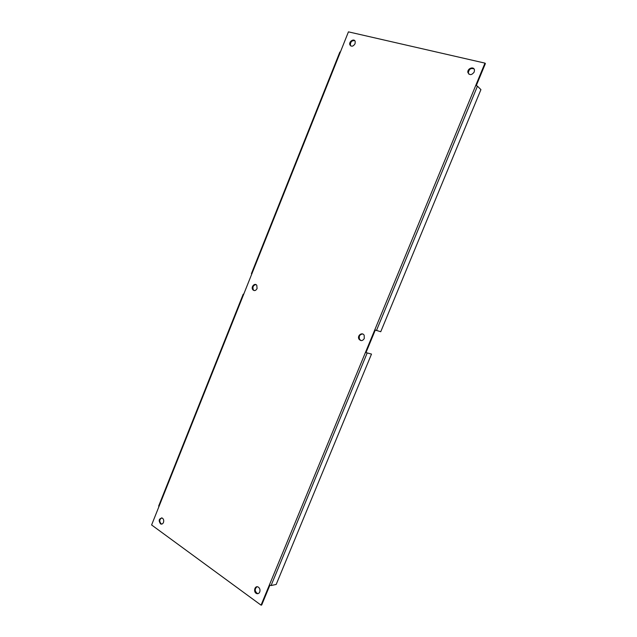 <?xml version="1.0" encoding="UTF-8"?>
<svg xmlns="http://www.w3.org/2000/svg" width="637" height="637" viewBox="0 0 637 637"><rect width="100%" height="100%" fill="white"/><g stroke="black" fill="none" stroke-linecap="round" stroke-linejoin="round"><path stroke-width="0.96" d="M364.292 338.494C362.628 341.034 360.861 341.257 358.997 339.171C356.839 335.675 362.302 331.582 364.173 335.317L364.292 338.494M362.692 333.995C359.714 334.393 358.663 336.169 359.539 339.306L361.028 340.596M257.069 288.577C255.795 290.775 254.362 291.149 252.778 289.716C250.62 287.024 254.856 282.398 256.807 285.328L257.069 288.577M255.963 284.612C253.208 285.217 252.348 286.976 253.383 289.891L254.235 290.591M259.737 592.004C258.996 593.509 257.921 594.01 256.52 593.517C253.088 592.139 254.76 585.236 258.104 586.988C259.824 588.118 260.366 589.79 259.737 592.004M257.014 586.765C254.609 588.867 254.657 591.072 257.165 593.373L258.24 593.58M163.462 522.475C162.761 523.925 161.798 524.41 160.564 523.925C158.318 520.501 158.884 518.55 162.268 518.056C163.637 519.044 164.035 520.517 163.462 522.475M161.615 517.849C159.314 519.625 159.194 521.631 161.249 523.869L161.894 524.06M474.215 71.989C471.714 75.285 469.612 75.461 467.9 72.522C467.025 68.525 473.936 65.89 474.469 70.046L474.215 71.989M473.976 68.876C470.711 67.848 468.832 69.21 468.338 72.96L468.84 74.123M355.064 43.73C353.185 46.573 351.449 46.931 349.864 44.805C348.59 41.532 354.212 38.005 355.207 41.469L355.064 43.73M354.801 40.728C351.831 40.354 350.358 41.851 350.382 45.235L350.788 45.96M375.265 330.117L365.98 352.587L365.439 352.468L484.972 63.127L348.439 31.85L340.397 52.003L339.863 52.027L251.392 273.703L251.806 273.942L243.613 294.477L243.207 294.214L243.676 294.318M243.613 294.477L158.955 506.558L158.653 506.065L243.199 294.23M365.98 352.587L371.498 354.084L365.439 352.468L269.371 585.013L271.067 585.538L276.179 584.455L371.498 354.084M374.763 329.894L380.743 331.726L480.927 89.618L477.455 86.17L475.775 85.382M269.841 585.284L261.696 604.999L261.051 605.15L269.371 585.013M484.972 63.127L485.394 63.573L476.309 85.549M340.397 52.003L251.806 273.942M158.955 506.558L151.606 524.968L261.051 605.15M271.067 585.538L367.127 353.113M376.451 330.555L477.455 86.17M359.539 339.306L358.997 339.171M253.383 289.891L252.778 289.716M257.165 593.373L256.52 593.517M161.249 523.869L160.564 523.925M468.338 72.96L467.9 72.522M350.382 45.235L349.864 44.805"/></g></svg>
